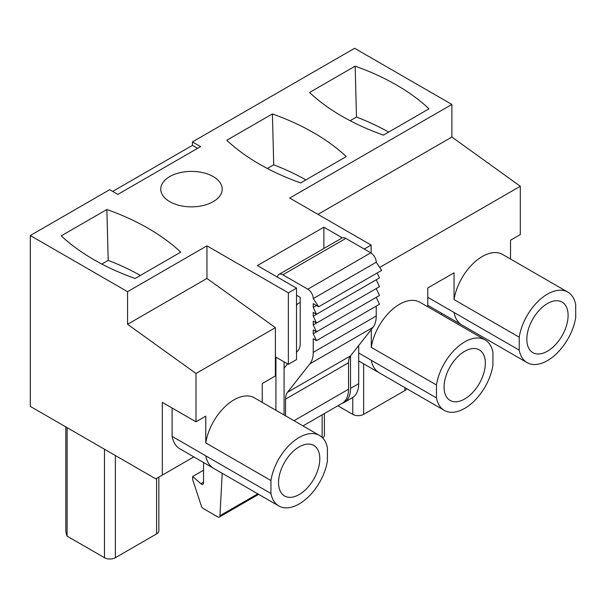 <?xml version="1.0" encoding="UTF-8"?>
<svg xmlns="http://www.w3.org/2000/svg" width="606" height="606" viewBox="0 0 606 606"><rect width="100%" height="100%" fill="white"/><g stroke="black" fill="none" stroke-linecap="round" stroke-linejoin="round"><path stroke-width="0.91" d="M510.532 259.027L510.532 240.196L520.304 234.552L520.304 186.254L451.879 137.047L451.879 104.437L354.616 48.283L192.458 141.902L200.609 146.607L117.844 194.39L109.694 189.686L30.3 235.522L30.3 406.406L155.803 478.861L193.844 456.901M262.246 402.376L262.246 383.545L275.382 375.962L275.382 327.657L206.957 278.449L206.957 245.839L127.563 291.683L30.3 235.522M206.957 245.839L288.365 292.842L288.365 364.327L275.927 357.146L275.927 410.277M323.884 248.483L323.884 227.182L257.406 265.564L296.508 288.138L288.365 292.842M323.884 227.182L342.36 237.855M451.879 104.437L289.721 198.056L371.13 245.059L364.229 249.036M213.206 176.581A30.717 17.733 0 0 0 179.724 172.733A30.717 17.733 0 0 0 160.764 189.125A30.717 17.733 0 0 0 169.756 201.662A30.717 17.733 0 0 0 203.237 205.51A30.717 17.733 0 0 0 222.205 189.125A30.717 17.733 0 0 0 213.206 176.581M429.018 108.792L383.401 135.13A225.182 130.01 0 0 1 309.537 92.491L355.169 66.152A225.182 130.01 0 0 1 429.018 108.792M346.253 156.575L300.637 182.914A225.182 130.01 0 0 1 226.773 140.274L272.405 113.936A225.182 130.01 0 0 1 346.253 156.575M180.732 252.141L135.108 278.48A225.182 130.01 0 0 1 61.251 235.84L106.876 209.502A225.182 130.01 0 0 1 180.732 252.141M451.879 137.047L317.961 214.365M520.304 186.254L379.697 267.428M442.13 313.552L440.789 314.325M359.366 361.335L358.691 361.729M112.686 191.413L192.458 145.349L197.617 148.334M192.458 141.902L192.458 145.349M427.768 305.242A40.708 23.498 120 0 0 428.268 305.553L527.106 362.623A40.716 23.505 120 0 0 555.823 354.343A40.716 23.505 120 0 0 575.7 317.529L575.7 304.583A40.716 23.505 120 0 0 567.814 292.1A40.716 23.505 120 0 0 539.098 300.379A40.716 23.505 120 0 0 519.221 337.194L454.053 299.569L454.053 272.806L427.768 287.979L427.768 306.81M427.768 297.288L454.053 312.469A40.708 23.498 120 0 0 454.061 312.507A40.708 23.498 120 0 0 461.939 324.99M519.221 337.194L519.221 350.139L454.053 312.514M567.814 292.1L502.647 254.475A40.716 23.505 120 0 0 473.93 262.754A40.716 23.505 120 0 0 454.053 299.569M371.289 329.512L371.289 347.352A40.716 23.505 120 0 1 391.165 310.537A40.716 23.505 120 0 1 419.89 302.258L485.058 339.883A40.716 23.505 120 0 0 456.333 348.162A40.716 23.505 120 0 0 436.456 384.977L371.289 347.352M485.058 339.883A40.716 23.505 120 0 1 492.936 352.366L492.936 365.312A40.716 23.505 120 0 1 473.059 402.126A40.716 23.505 120 0 1 444.342 410.406A40.716 23.505 120 0 1 436.456 397.922L371.289 360.297A40.708 23.498 120 0 0 379.174 372.773L444.342 410.406M358.691 352.972L371.289 360.252A40.708 23.498 120 0 0 371.296 360.29M436.456 397.922L436.456 384.977M206.957 278.449L127.563 324.286L127.563 291.683M275.382 327.657L195.988 373.493L127.563 324.286M195.988 373.493L195.988 421.799L162.317 402.361L162.317 475.096M195.988 421.799L205.767 416.155L205.767 442.918A40.716 23.505 120 0 1 225.637 406.103A40.716 23.505 120 0 1 254.361 397.824L319.529 435.449A40.716 23.505 120 0 0 290.804 443.728A40.716 23.505 120 0 0 270.935 480.543L205.767 442.918M172.096 408.005L172.096 436.373A40.708 23.498 120 0 0 179.982 448.894L213.653 468.34A40.708 23.498 120 0 1 205.775 455.856L270.935 493.489L270.935 480.543M319.529 435.449A40.716 23.505 120 0 1 327.414 447.932L327.414 460.878A40.716 23.505 120 0 1 307.537 497.693A40.716 23.505 120 0 1 278.813 505.972A40.716 23.505 120 0 1 270.935 493.489M172.096 436.373L205.767 455.818A40.708 23.498 120 0 0 205.775 455.856M376.235 306.136L376.235 315.999A30.883 17.832 60 0 1 372.917 327.445L350.526 355.889L350.548 388.378A30.717 17.733 60 0 1 344.185 402.437A30.717 17.733 60 0 1 342.011 403.384M296.508 288.138L296.508 359.623L288.365 364.327M284.078 361.85L284.078 414.981M371.13 245.059L371.13 253.035M358.691 345.518L358.691 383.674A30.717 17.733 60 0 1 352.328 397.733L344.185 402.437M363.63 363.797L363.63 414.368A7.681 4.431 180 0 1 352.775 414.368L337.875 405.77M406.8 388.734A7.681 4.439 180 0 1 404.906 390.544L363.63 414.368M324.392 413.55L324.392 435.191A7.681 4.439 180 0 1 322.695 437.964M115.345 455.507L115.345 557.717A7.681 4.431 180 0 1 104.482 557.717L67.099 536.136L67.099 427.647M67.099 536.136A43.011 24.831 180 0 1 65.819 530.129L65.819 426.912M158.863 477.096L158.863 530.758A7.681 4.439 180 0 1 156.613 533.886L115.345 557.717M519.221 350.139A40.716 23.505 120 0 0 527.106 362.623M547.46 303.53A29.186 16.847 120 0 0 528.394 329.247A29.186 16.847 120 0 0 532.871 352.639A29.186 16.847 120 0 0 547.46 351.192A29.186 16.847 120 0 0 566.527 325.475A29.186 16.847 120 0 0 562.05 302.083A29.186 16.847 120 0 0 547.46 303.53M464.696 351.313A29.186 16.847 120 0 0 445.63 377.03A29.186 16.847 120 0 0 450.106 400.422A29.186 16.847 120 0 0 464.696 398.975A29.186 16.847 120 0 0 483.762 373.258A29.186 16.847 120 0 0 479.293 349.867A29.186 16.847 120 0 0 464.696 351.313M299.175 446.88A29.186 16.847 120 0 0 280.108 472.597A29.186 16.847 120 0 0 284.578 495.981A29.186 16.847 120 0 0 299.175 494.541A29.186 16.847 120 0 0 318.233 468.824A29.186 16.847 120 0 0 313.764 445.433A29.186 16.847 120 0 0 299.175 446.88M388.643 132.108A215.698 124.533 0 0 0 356.479 117.026L355.169 66.152M350.109 120.708L356.479 117.026M305.878 179.891A215.698 124.533 0 0 0 273.723 164.809L272.405 113.936M267.344 168.491L273.723 164.809M140.35 275.457A215.698 124.533 0 0 0 108.194 260.375L106.876 209.502M101.823 264.057L108.194 260.375M297.516 303.924L296.508 305.575M203.54 462.499L203.54 482.838A3.075 1.773 60 0 1 202.904 484.239A3.075 1.773 60 0 1 200.798 483.679L192.678 476.475L192.678 479.551L201.298 505.881A3.189 1.841 60 0 0 203.343 508.57L217.781 516.903A3.075 1.773 60 0 0 219.319 517.062L258.671 494.337M222.205 473.286L219.955 515.698A3.075 1.773 60 0 1 219.319 517.062M277.442 277.124A7.681 4.439 60 0 1 278.987 274.397L341.981 238.029A7.681 4.439 60 0 1 345.821 238.408L370.796 252.831A7.681 4.439 60 0 1 376.235 262.231L381.666 270.39L318.673 306.757L313.241 303.621L313.234 307.386L316.499 314.287L313.234 312.401L313.234 316.165L316.499 323.066L313.234 321.18L313.234 324.945L316.499 331.846L313.234 329.959L313.234 333.724L316.499 340.625L313.234 338.739L313.234 352.366A30.883 17.832 60 0 1 309.916 363.82L287.532 392.264A18.528 10.696 60 0 0 285.54 399.127L285.54 415.83M318.673 306.757L313.234 298.599L376.235 262.231M278.987 274.397A7.681 4.439 60 0 1 282.828 274.783L307.803 289.198A7.681 4.439 60 0 1 313.234 298.599M296.508 352.457L298.228 350.276A18.43 10.643 60 0 0 300.205 343.443L300.205 297.357L296.508 295.22M287.539 363.85L284.078 368.259M377.167 272.988L379.492 277.912L316.499 314.287M313.234 316.165L376.235 279.798L379.492 286.691L316.499 323.066M313.234 324.945L376.235 288.577L379.492 295.47L316.499 331.846M313.234 333.724L376.235 297.357L379.492 304.25L316.499 340.625M285.54 399.127L348.533 362.759A18.528 10.696 60 0 1 350.526 355.889L287.532 392.264M348.533 362.759L348.533 389.219A30.717 17.733 60 0 1 342.17 403.285L303 425.904M300.205 302.371L296.508 304.5M316.499 305.507L313.234 307.386M257.815 493.845L219.955 515.698M203.54 470.203L192.678 476.475M358.691 383.674L350.548 388.378M352.775 397.468L352.775 414.368M404.906 387.635L404.906 390.544M322.142 414.852L322.142 437.411M104.482 449.235L104.482 557.717M156.613 478.392L156.613 533.886M282.828 274.783L345.821 238.408M370.796 252.831L307.803 289.198M376.235 315.999L313.234 352.366M309.916 363.82L372.917 327.445M348.533 389.219L294.001 420.708M203.54 482.096L200.798 483.679M358.691 360.941L379.174 372.773M213.645 468.347L278.813 505.972"/></g></svg>
